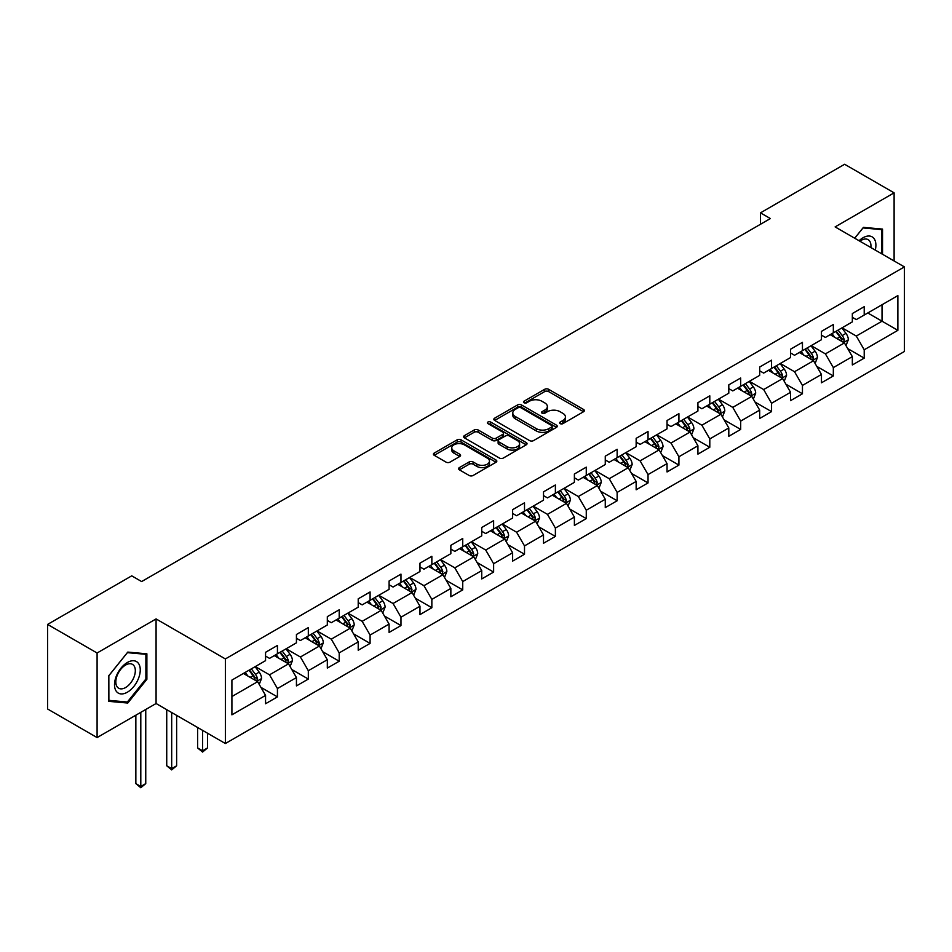 <?xml version="1.0" encoding="UTF-8"?>
<svg xmlns="http://www.w3.org/2000/svg" width="952" height="952" viewBox="0 0 952 952"><rect width="100%" height="100%" fill="white"/><g stroke="black" fill="none" stroke-linecap="round" stroke-linejoin="round"><path stroke-width="1.43" d="M560.192 423.64A1.928 1.107 0 0 0 562.918 423.64L583.564 411.716A2.749 1.583 0 0 0 584.361 410.598A2.749 1.583 0 0 0 583.564 409.479L548.578 389.285A2.749 1.583 0 0 0 544.699 389.285L524.052 401.197A1.928 1.107 0 0 0 523.481 401.982A1.928 1.107 0 0 0 524.052 402.767A1.928 1.107 0 0 0 526.765 402.767L529.443 401.232A8.794 5.081 0 0 1 541.878 401.232L544.794 402.91A8.794 5.081 0 0 1 547.364 406.504A8.794 5.081 0 0 1 544.794 410.098L542.116 411.633A1.928 1.107 0 0 0 541.557 412.418A1.928 1.107 0 0 0 542.116 413.204A1.928 1.107 0 0 0 544.841 413.204L547.507 411.657A8.794 5.081 0 0 1 559.954 411.657L562.858 413.346A8.794 5.081 0 0 1 565.44 416.94A8.794 5.081 0 0 1 562.858 420.522L560.192 422.069A1.928 1.107 0 0 0 559.633 422.855A1.928 1.107 0 0 0 560.192 423.64L560.192 422.069M459.388 467.587A2.749 1.583 0 0 0 458.59 468.705A2.749 1.583 0 0 0 459.388 469.836L469.205 475.5A2.749 1.583 0 0 0 473.084 475.5L496.016 462.255A2.749 1.583 0 0 0 496.825 461.137A2.749 1.583 0 0 0 496.016 460.018L461.042 439.824A2.749 1.583 0 0 0 457.15 439.824L434.231 453.057A2.749 1.583 0 0 0 433.422 454.187A2.749 1.583 0 0 0 434.231 455.306L446.083 462.148A2.749 1.583 0 0 0 449.963 462.148L459.78 456.484A2.749 1.583 0 0 0 460.578 455.365A2.749 1.583 0 0 0 459.78 454.235L453.902 450.843A7.354 4.248 0 0 1 451.748 447.845A7.354 4.248 0 0 1 456.282 443.918A7.354 4.248 0 0 1 464.29 444.846L487.317 458.138A7.354 4.248 0 0 1 489.471 461.137A7.354 4.248 0 0 1 484.937 465.064A7.354 4.248 0 0 1 476.928 464.136L473.084 461.922A2.749 1.583 0 0 0 469.205 461.922L459.388 467.587L459.388 469.836M156.08 618.931L97.092 653.001L47.6 624.417L47.6 709.002L97.092 737.574L156.08 703.516L225.374 743.524L225.374 658.939L156.08 618.931L156.08 703.516M894.106 260.967L894.106 192.84L835.106 226.909L904.4 266.905L225.374 658.939M894.106 192.84L844.614 164.268L760.481 212.843L760.481 224.279M47.6 624.417L131.733 575.841L141.634 581.565L770.382 218.555L760.481 212.843M529.633 440.609A2.749 1.583 0 0 0 533.525 440.609L556.456 427.365A2.749 1.583 0 0 0 557.253 426.246A2.749 1.583 0 0 0 556.456 425.127L521.47 404.933A2.749 1.583 0 0 0 517.591 404.933L494.659 418.166A2.749 1.583 0 0 0 493.85 419.296A2.749 1.583 0 0 0 494.659 420.415L529.633 440.609M488.721 424.057A1.928 1.107 0 0 1 490.673 424.33L526.194 444.834L503.31 458.055A2.749 1.583 0 0 1 499.419 458.055L464.445 437.86L474.251 432.232L474.251 429.947L464.445 435.611A2.749 1.583 0 0 0 463.636 436.742A2.749 1.583 0 0 0 464.445 437.86L464.445 435.611M474.251 432.232A2.749 1.583 0 0 1 478.142 432.232L478.142 429.947A2.749 1.583 0 0 0 474.251 429.947M478.142 429.947L492.327 438.134A2.749 1.583 0 0 0 496.218 438.134L502.727 434.386A2.749 1.583 0 0 0 503.525 433.255A2.749 1.583 0 0 0 502.727 432.137L487.959 423.616A1.928 1.107 0 0 1 487.388 422.831A1.928 1.107 0 0 1 488.578 421.795A1.928 1.107 0 0 1 490.673 422.045L526.23 442.573A2.749 1.583 0 0 1 527.039 443.692A2.749 1.583 0 0 1 526.23 444.81L526.23 442.573M225.374 743.524L904.4 351.49L904.4 266.905M260.907 687.344L277.437 696.888L277.437 688.546L296.441 677.574L296.441 685.916L308.317 679.062L308.317 670.708L327.321 659.736L327.321 668.078L339.209 661.223L339.209 652.882L358.214 641.91L358.214 650.252L370.09 643.397L370.09 635.055L389.094 624.084L389.094 632.426L400.97 625.571L400.97 617.217L419.975 606.245L419.975 614.599L431.851 607.733L431.851 599.391L450.855 588.419L450.855 596.761L462.731 589.907L462.731 581.565L481.736 570.593L481.736 578.935L493.624 572.081L493.624 563.727L512.628 552.755L512.628 561.109L524.504 554.242L524.504 545.901L543.509 534.929L543.509 543.271L555.385 536.416L555.385 528.074L574.389 517.103L574.389 525.444L586.265 518.59L586.265 510.236L605.27 499.264L605.27 507.618L617.146 500.752L617.146 492.41L636.15 481.438L636.15 489.78L648.038 482.926L648.038 474.584L667.043 463.612L667.043 471.954L678.919 465.1L678.919 456.758L697.923 445.774L697.923 454.128L709.799 447.262L709.799 438.92L728.804 427.948L728.804 436.29L740.68 429.435L740.68 421.093L759.684 410.122L759.684 418.463L771.56 411.609L771.56 403.267L790.565 392.295L790.565 400.637L802.453 393.771L802.453 385.429L821.457 374.457L821.457 382.799L833.333 375.945L833.333 367.603L852.337 356.631L852.337 364.973L864.214 358.119L864.214 349.777L897.867 330.344L897.867 295.596L882.028 304.735L882.028 321.193L897.867 330.344M277.437 696.888L265.56 703.742L265.56 695.4L231.907 714.833L231.907 680.085L265.56 660.652L265.56 652.31L277.437 645.456L277.437 653.798L296.441 642.826L296.441 634.484L308.317 627.618L308.317 635.972L327.321 624.988L327.321 616.646L339.209 609.792L339.209 618.134L358.214 607.162L358.214 598.82L370.09 591.965L370.09 600.307L389.094 589.336L389.094 580.994L400.97 574.127L400.97 582.481L419.975 571.509L419.975 563.156L431.851 556.301L431.851 564.643L450.855 553.671L450.855 545.329L462.731 538.475L462.731 546.817L481.736 535.845L481.736 527.503L493.624 520.637L493.624 528.991L512.628 518.019L512.628 509.665L524.504 502.811L524.504 511.153L543.509 500.181L543.509 491.839L555.385 484.984L555.385 493.326L574.389 482.355L574.389 474.013L586.265 467.146L586.265 475.5L605.27 464.528L605.27 456.175L617.146 449.32L617.146 457.662L636.15 446.69L636.15 438.348L648.038 431.494L648.038 439.836L667.043 428.864L667.043 420.522L678.919 413.668L678.919 422.01L697.923 411.038L697.923 402.684L709.799 395.83L709.799 404.172L728.804 393.2L728.804 384.858L740.68 378.003L740.68 386.345L759.684 375.374L759.684 367.032L771.56 360.177L771.56 368.519L790.565 357.547L790.565 349.205L802.453 342.339L802.453 350.681L821.457 339.709L821.457 331.367L833.333 324.513L833.333 332.855L852.337 321.883L852.337 313.541L864.214 306.687L864.214 315.029L897.867 295.596M274.271 655.63L288.527 663.853L269.523 674.825L255.267 666.602M265.56 656.083L269.523 658.367L277.437 653.798M269.523 674.825L277.437 688.546M288.527 663.853L296.441 677.574M305.152 637.792L319.408 646.027L300.404 656.999L286.147 648.764M296.441 638.256L300.404 640.541L308.317 635.972M300.404 656.999L308.317 670.708M319.408 646.027L327.321 659.736M336.032 619.966L350.288 628.189L331.284 639.161L317.028 630.938M327.321 620.418L331.284 622.703L339.209 618.134M331.284 639.161L339.209 652.882M350.288 628.189L358.214 641.91M366.925 602.14L381.169 610.363L362.165 621.335L347.92 613.112M358.214 602.592L362.165 604.877L370.09 600.307M362.165 621.335L370.09 635.055M381.169 610.363L389.094 624.084M397.805 584.302L412.061 592.537L393.057 603.508L378.801 595.274M389.094 584.766L393.057 587.051L400.97 582.481M393.057 603.508L400.97 617.217M412.061 592.537L419.975 606.245M428.686 566.476L442.942 574.699L423.938 585.682L409.681 577.447M419.975 566.928L423.938 569.213L431.851 564.643M423.938 585.682L431.851 599.391M442.942 574.699L450.855 588.419M459.566 548.649L473.822 556.872L454.818 567.844L440.562 559.621M450.855 549.102L454.818 551.386L462.731 546.817M454.818 567.844L462.731 581.565M473.822 556.872L481.736 570.593M490.447 530.811L504.703 539.046L485.698 550.018L471.442 541.783M481.736 531.275L485.698 533.56L493.624 528.991M485.698 550.018L493.624 563.727M504.703 539.046L512.628 552.755M521.339 512.985L535.583 521.22L516.579 532.192L502.335 523.957M512.628 513.437L516.579 515.722L524.504 511.153M516.579 532.192L524.504 545.901M535.583 521.22L543.509 534.929M552.22 495.159L566.476 503.382L547.471 514.354L533.215 506.131M543.509 495.611L547.471 497.896L555.385 493.326M547.471 514.354L555.385 528.074M566.476 503.382L574.389 517.103M583.1 477.321L597.356 485.556L578.352 496.527L564.096 488.293M574.389 477.785L578.352 480.07L586.265 475.5M578.352 496.527L586.265 510.236M597.356 485.556L605.27 499.264M613.981 459.495L628.237 467.729L609.232 478.701L594.976 470.466M605.27 459.947L609.232 462.244L617.146 457.662M609.232 478.701L617.146 492.41M628.237 467.729L636.15 481.438M644.861 441.668L659.117 449.891L640.113 460.863L625.857 452.64M636.15 442.121L640.113 444.405L648.038 439.836M640.113 460.863L648.038 474.584M659.117 449.891L667.043 463.612M675.753 423.83L689.998 432.065L670.993 443.037L656.749 434.802M667.043 424.294L670.993 426.579L678.919 422.01M670.993 443.037L678.919 456.758M689.998 432.065L697.923 445.774M706.634 406.004L720.89 414.239L701.886 425.211L687.63 416.976M697.923 406.456L701.886 408.753L709.799 404.172M701.886 425.211L709.799 438.92M720.89 414.239L728.804 427.948M737.514 388.178L751.771 396.401L732.766 407.373L718.51 399.15M728.804 388.63L732.766 390.915L740.68 386.345M732.766 407.373L740.68 421.093M751.771 396.401L759.684 410.122M768.395 370.34L782.651 378.575L763.647 389.547L749.391 381.312M759.684 370.804L763.647 373.089L771.56 368.519M763.647 389.547L771.56 403.267M782.651 378.575L790.565 392.295M799.275 352.514L813.532 360.748L794.527 371.72L780.271 363.485M790.565 352.966L794.527 355.263L802.453 350.681M794.527 371.72L802.453 385.429M813.532 360.748L821.457 374.457M830.168 334.688L844.412 342.91L825.408 353.882L811.152 345.659M821.457 335.14L825.408 337.425L833.333 332.855M825.408 353.882L833.333 367.603M844.412 342.91L852.337 356.631M867.772 312.97L882.028 321.193L856.288 336.056L842.044 327.821M852.337 317.313L856.288 319.598L864.214 315.029M856.288 336.056L864.214 349.777M97.092 653.001L97.092 737.574M231.907 696.543L257.647 681.68L243.391 673.457M257.647 681.68L265.56 695.4M847.685 348.575L864.214 358.119M816.804 366.401L833.333 375.945M785.912 384.227L802.453 393.771M755.031 402.065L771.56 411.609M724.151 419.892L740.68 429.435M693.27 437.718L709.799 447.262M662.39 455.556L678.919 465.1M631.497 473.382L648.038 482.926M600.617 491.208L617.146 500.752M569.736 509.046L586.265 518.59M538.856 526.872L555.385 536.416M507.975 544.699L524.504 554.242M477.095 562.537L493.624 572.081M446.202 580.363L462.731 589.907M415.322 598.189L431.851 607.733M384.441 616.027L400.97 625.571M353.561 633.853L370.09 643.397M322.68 651.68L339.209 661.223M291.788 669.518L308.317 679.062M882.528 254.279L882.528 229.087L863.416 227.373L854.706 238.214L863.024 227.945L881.54 229.599L881.54 253.708M108.671 701.338L127.782 703.04L146.882 679.276L146.882 653.81L127.782 652.096L108.671 675.861L108.671 701.338M145.894 678.705L146.882 679.276M125.759 701.874L127.782 703.04M560.966 423.914L562.858 422.807A8.794 5.081 0 0 0 565.44 419.225L565.44 416.94M547.364 406.504L547.364 408.789A8.794 5.081 0 0 1 544.794 412.383L542.89 413.477M583.516 411.74L548.578 391.57A2.749 1.583 0 0 0 544.699 391.57L524.814 403.041M556.456 425.127L556.456 427.365L521.47 407.218A2.749 1.583 0 0 0 517.591 407.218L494.695 420.439L494.659 418.166M551.589 427.031A1.928 1.107 0 0 0 552.16 426.246A1.928 1.107 0 0 0 551.589 425.461L520.887 407.742A1.928 1.107 0 0 0 518.174 407.742L515.353 409.36A8.794 5.081 0 0 0 512.783 412.954A8.794 5.081 0 0 0 515.353 416.548L536.345 428.662A8.794 5.081 0 0 0 548.78 428.662L551.589 427.031L551.589 429.316A1.928 1.107 0 0 0 552.16 428.531L552.16 426.246M512.783 412.954L512.783 415.239A8.794 5.081 0 0 0 515.353 418.832L515.353 416.548M551.589 429.316L548.78 430.947A8.794 5.081 0 0 1 536.345 430.947L515.353 418.832M478.142 432.232L492.327 440.419A2.749 1.583 0 0 0 496.218 440.419L502.727 436.67A2.749 1.583 0 0 0 503.525 435.54L503.525 433.255M507.047 446.643A7.354 4.248 0 0 0 515.056 447.559A7.354 4.248 0 0 0 519.59 443.632A7.354 4.248 0 0 0 517.436 440.633L509.332 435.957A2.749 1.583 0 0 0 505.441 435.957L498.931 439.705A2.749 1.583 0 0 0 498.122 440.835A2.749 1.583 0 0 0 498.931 441.954L507.047 446.643L507.047 448.927A7.354 4.248 0 0 0 515.056 449.844A7.354 4.248 0 0 0 519.59 445.917L519.59 443.632M498.122 440.835L498.122 443.12A2.749 1.583 0 0 0 498.931 444.239L498.931 441.954M507.047 448.927L498.931 444.239M489.471 461.137L489.471 463.422A7.354 4.248 0 0 1 484.937 467.349A7.354 4.248 0 0 1 476.928 466.42L473.084 464.207A2.749 1.583 0 0 0 469.205 464.207L459.423 469.848M451.748 447.845L451.748 450.129A7.354 4.248 0 0 0 453.902 453.128L453.902 450.843M459.78 454.235L459.78 456.484L453.902 453.128M496.016 460.018L496.016 462.255L461.042 442.109A2.749 1.583 0 0 0 457.15 442.109L434.267 455.33M845.983 345.624L848.339 339.685A7.414 4.284 -120 0 0 845.971 333.378L841.877 327.916M834.761 337.341L831.988 333.628M843.27 342.256L844.329 340.007A7.414 4.284 -120 0 0 842.211 335.544L838.117 330.094M836.261 331.165L840.794 337.21A3.784 2.178 60 0 1 841.485 338.365L844.329 340.007M835.749 331.463L839.831 336.913A7.414 4.284 60 0 1 841.949 341.375M880.303 228.885L881.54 229.599M875.281 250.09A18.195 10.508 120 0 0 872.127 236.858A18.195 10.508 120 0 0 859.085 240.749M870.866 247.544A13.78 7.949 120 0 0 868.105 239.642A13.78 7.949 120 0 0 859.882 241.201M127.378 692.199A18.195 10.508 120 0 0 140.253 669.911A18.195 10.508 120 0 0 127.378 662.485A18.195 10.508 120 0 0 114.514 684.774A18.195 10.508 120 0 0 127.378 692.199M125.581 687.546A13.78 7.949 120 0 0 134.577 675.408A13.78 7.949 120 0 0 132.471 664.365A13.78 7.949 120 0 0 125.581 665.055A13.78 7.949 120 0 0 116.572 677.193A13.78 7.949 120 0 0 118.691 688.236A13.78 7.949 120 0 0 125.581 687.546M108.873 675.682L127.378 652.656L145.894 654.31L145.894 678.99L127.378 702.017L108.873 700.363L108.837 675.67M144.668 653.607L145.894 654.31M815.102 363.45L817.447 357.524A7.414 4.284 -120 0 0 815.091 351.205L810.997 345.743M803.881 355.167L801.096 351.466M812.389 360.082L813.448 357.833A7.414 4.284 -120 0 0 811.318 353.37L807.236 347.92M805.38 348.991L809.914 355.048A3.784 2.178 60 0 1 810.604 356.191L813.448 357.833M804.856 349.289L808.95 354.751A7.414 4.284 60 0 1 811.068 359.213M784.21 381.288L786.566 375.35A7.414 4.284 -120 0 0 784.198 369.031L780.116 363.581M772.988 372.994L770.216 369.293M781.497 377.908L782.568 375.671A7.414 4.284 -120 0 0 780.438 371.209L776.356 365.747M774.5 366.817L779.033 372.875A3.784 2.178 60 0 1 779.712 374.017L782.568 375.671M773.976 367.127L778.07 372.577A7.414 4.284 60 0 1 780.188 377.04M753.329 399.114L755.686 393.176A7.414 4.284 -120 0 0 753.318 386.857L749.236 381.407M742.108 390.832L739.335 387.119M750.616 395.746L751.675 393.497A7.414 4.284 -120 0 0 749.557 389.035L745.476 383.585M743.607 384.656L748.141 390.701A3.784 2.178 60 0 1 748.831 391.855L751.675 393.497M743.096 384.953L747.177 390.403A7.414 4.284 60 0 1 749.307 394.866M722.449 416.94L724.805 411.014A7.414 4.284 -120 0 0 722.437 404.695L718.355 399.233M711.227 408.658L708.455 404.957M719.736 413.573L720.795 411.323A7.414 4.284 -120 0 0 718.677 406.861L714.583 401.411M712.727 402.482L717.261 408.539A3.784 2.178 60 0 1 717.951 409.681L720.795 411.323M712.215 402.779L716.297 408.241A7.414 4.284 60 0 1 718.427 412.704M691.568 434.778L693.925 428.84A7.414 4.284 -120 0 0 691.557 422.521L687.463 417.071M680.347 426.484L677.574 422.783M688.855 431.399L689.914 429.162A7.414 4.284 -120 0 0 687.796 424.699L683.703 419.237M681.846 420.308L686.38 426.365A3.784 2.178 60 0 1 687.07 427.507L689.914 429.162M681.334 420.617L685.416 426.068A7.414 4.284 60 0 1 687.534 430.53M660.688 452.605L663.032 446.666A7.414 4.284 -120 0 0 660.676 440.348L656.582 434.897M649.466 444.322L646.682 440.609M657.975 449.237L659.034 446.988A7.414 4.284 -120 0 0 656.904 442.525L652.822 437.075M650.966 438.146L655.5 444.191A3.784 2.178 60 0 1 656.19 445.346L659.034 446.988M650.442 438.444L654.536 443.894A7.414 4.284 60 0 1 656.654 448.356M629.796 470.431L632.152 464.505A7.414 4.284 -120 0 0 629.784 458.186L625.702 452.724M618.574 462.148L615.801 458.447M627.082 467.063L628.153 464.814A7.414 4.284 -120 0 0 626.023 460.351L621.942 454.901M620.085 455.972L624.619 462.029A3.784 2.178 60 0 1 625.297 463.172L628.153 464.814M619.562 456.27L623.655 461.732A7.414 4.284 60 0 1 625.773 466.194M598.915 488.269L601.271 482.331A7.414 4.284 -120 0 0 598.903 476.012L594.822 470.562M587.693 479.975L584.921 476.274M596.202 484.889L597.273 482.652A7.414 4.284 -120 0 0 595.143 478.19L591.061 472.727M589.205 473.798L593.727 479.856A3.784 2.178 60 0 1 594.417 480.998L597.273 482.652M588.681 474.096L592.763 479.558A7.414 4.284 60 0 1 594.893 484.021M568.035 506.095L570.391 500.157A7.414 4.284 -120 0 0 568.023 493.838L563.941 488.388M556.813 497.813L554.04 494.1M565.321 502.715L566.38 500.478A7.414 4.284 -120 0 0 564.262 496.016L560.181 490.566M558.312 491.637L562.846 497.682A3.784 2.178 60 0 1 563.536 498.836L566.38 500.478M557.801 491.934L561.882 497.384A7.414 4.284 60 0 1 564.012 501.847M537.154 523.921L539.51 517.995A7.414 4.284 -120 0 0 537.142 511.676L533.049 506.214M525.932 515.639L523.16 511.938M534.441 520.554L535.5 518.304A7.414 4.284 -120 0 0 533.382 513.842L529.288 508.392M527.432 509.463L531.966 515.52A3.784 2.178 60 0 1 532.656 516.662L535.5 518.304M526.92 509.76L531.002 515.21A7.414 4.284 60 0 1 533.132 519.673M506.274 541.747L508.63 535.821A7.414 4.284 -120 0 0 506.262 529.502L502.168 524.052M495.052 533.465L492.267 529.764M503.56 538.38L504.62 536.143A7.414 4.284 -120 0 0 502.489 531.68L498.408 526.218M496.551 527.289L501.085 533.346A3.784 2.178 60 0 1 501.775 534.488L504.62 536.143M496.028 527.587L500.121 533.049A7.414 4.284 60 0 1 502.239 537.511M475.381 559.586L477.737 553.647A7.414 4.284 -120 0 0 475.369 547.329L471.288 541.878M464.159 551.303L461.387 547.59M472.68 556.206L473.739 553.969A7.414 4.284 -120 0 0 471.609 549.506L467.527 544.056M465.671 545.127L470.205 551.172A3.784 2.178 60 0 1 470.883 552.327L473.739 553.969M465.147 545.425L469.241 550.875A7.414 4.284 60 0 1 471.359 555.337M444.501 577.412L446.857 571.486A7.414 4.284 -120 0 0 444.489 565.167L440.407 559.705M433.279 569.129L430.506 565.428M441.787 574.044L442.858 571.795A7.414 4.284 -120 0 0 440.728 567.332L436.647 561.882M434.79 562.953L439.312 568.998A3.784 2.178 60 0 1 440.002 570.153L442.858 571.795M434.267 563.251L438.348 568.701A7.414 4.284 60 0 1 440.478 573.163M413.62 595.238L415.976 589.312A7.414 4.284 -120 0 0 413.608 582.993L409.527 577.543M402.398 586.956L399.626 583.255M410.907 591.87L411.966 589.621A7.414 4.284 -120 0 0 409.848 585.171L405.766 579.708M403.898 580.779L408.432 586.837A3.784 2.178 60 0 1 409.122 587.979L411.966 589.621M403.386 581.077L407.468 586.539A7.414 4.284 60 0 1 409.598 591.002M382.74 613.076L385.096 607.138A7.414 4.284 -120 0 0 382.728 600.819L378.634 595.369M371.518 604.794L368.745 601.081M380.026 609.697L381.086 607.459A7.414 4.284 -120 0 0 378.967 602.997L374.874 597.535M373.017 598.618L377.551 604.663A3.784 2.178 60 0 1 378.242 605.817L381.086 607.459M372.506 598.915L376.587 604.365A7.414 4.284 60 0 1 378.717 608.828M351.859 630.902L354.215 624.976A7.414 4.284 -120 0 0 351.847 618.657L347.754 613.195M340.637 622.62L337.853 618.919M349.146 627.535L350.205 625.286A7.414 4.284 -120 0 0 348.087 620.823L343.993 615.373M342.137 616.444L346.671 622.489A3.784 2.178 60 0 1 347.361 623.643L350.205 625.286M341.625 616.741L345.707 622.192A7.414 4.284 60 0 1 347.825 626.654M320.967 648.728L323.323 642.802A7.414 4.284 -120 0 0 320.955 636.483L316.873 631.033M309.745 640.446L306.972 636.745M318.265 645.361L319.325 643.112A7.414 4.284 -120 0 0 317.195 638.649L313.113 633.199M311.256 634.27L315.79 640.327A3.784 2.178 60 0 1 316.469 641.469L319.325 643.112M310.733 634.567L314.826 640.03A7.414 4.284 60 0 1 316.945 644.492M202.574 730.351L202.574 750.807L207.512 747.951L207.512 733.207M207.512 747.951L202.574 752.068L197.623 747.951L197.623 727.495M197.623 747.951L202.574 750.807L202.574 752.068M290.086 666.567L292.442 660.628A7.414 4.284 -120 0 0 290.074 654.31L285.993 648.859M278.865 658.284L276.092 654.571M287.373 663.187L288.444 660.95A7.414 4.284 -120 0 0 286.314 656.487L282.232 651.025M280.376 652.108L284.898 658.153A3.784 2.178 60 0 1 285.588 659.308L288.444 660.95M279.852 652.406L283.934 657.856A7.414 4.284 60 0 1 286.064 662.318M171.681 712.524L171.681 768.645L176.632 765.789L176.632 715.38M176.632 765.789L171.681 769.894L166.731 765.789L166.731 709.668M166.731 765.789L171.681 768.645L171.681 769.894M259.206 684.393L261.562 678.467A7.414 4.284 -120 0 0 259.194 672.148L255.112 666.686M247.984 676.11L245.211 672.409M256.493 681.025L257.552 678.776A7.414 4.284 -120 0 0 255.434 674.313L251.352 668.863M249.483 669.934L254.017 675.979A3.784 2.178 60 0 1 254.708 677.134L257.552 678.776M248.972 670.232L253.053 675.682A7.414 4.284 60 0 1 255.184 680.144M140.801 712.334L140.801 786.471L145.751 783.615L145.751 709.478M145.751 783.615L140.801 787.732L135.85 783.615L135.85 715.202M135.85 783.615L140.801 786.471L140.801 787.732M562.858 422.807L562.858 420.522M542.116 413.204L542.116 411.633M544.794 412.383L544.794 410.098M524.052 402.767L524.052 401.197M544.699 391.57L544.699 389.285M548.578 391.57L548.578 389.285M583.564 411.716L583.564 409.479M517.591 407.218L517.591 404.933M521.47 407.218L521.47 404.933M536.345 430.947L536.345 428.662M548.78 430.947L548.78 428.662M492.327 440.419L492.327 438.134M496.218 440.419L496.218 438.134M502.727 436.67L502.727 434.386M490.673 424.33L490.673 422.045M469.205 464.207L469.205 461.922M473.084 464.207L473.084 461.922M476.928 466.42L476.928 464.136M434.231 455.306L434.231 453.057M457.15 442.109L457.15 439.824M461.042 442.109L461.042 439.824M843.686 342.494L848.292 339.828M842.211 335.544L845.971 333.378M836.927 338.591L839.831 336.913M812.806 360.32L817.399 357.666M811.318 353.37L815.091 351.205M806.047 356.417L808.95 354.751M781.913 378.146L786.519 375.493M780.438 371.209L784.198 369.031M775.166 374.255L778.07 372.577M751.033 395.984L755.638 393.319M749.557 389.035L753.318 386.857M744.286 392.081L747.177 390.403M720.152 413.811L724.758 411.157M718.677 406.861L722.437 404.695M713.393 409.907L716.297 408.241M689.272 431.637L693.877 428.983M687.796 424.699L691.557 422.521M682.513 427.745L685.416 426.068M658.391 449.475L662.985 446.809M656.904 442.525L660.676 440.348M651.632 445.572L654.536 443.894M627.499 467.301L632.104 464.647M626.023 460.351L629.784 458.186M620.752 463.398L623.655 461.732M596.618 485.127L601.224 482.474M595.143 478.19L598.903 476.012M589.871 481.236L592.763 479.558M565.738 502.965L570.343 500.3M564.262 496.016L568.023 493.838M558.979 499.062L561.882 497.384M534.857 520.792L539.463 518.138M533.382 513.842L537.142 511.676M528.098 516.888L531.002 515.21M503.977 538.618L508.57 535.964M502.489 531.68L506.262 529.502M497.218 534.726L500.121 533.049M473.084 556.456L477.69 553.79M471.609 549.506L475.369 547.329M466.337 552.553L469.241 550.875M442.204 574.282L446.809 571.628M440.728 567.332L444.489 565.167M435.457 570.379L438.348 568.701M411.323 592.108L415.929 589.455M409.848 585.171L413.608 582.993M404.564 588.217L407.468 586.539M380.443 609.946L385.048 607.281M378.967 602.997L382.728 600.819M373.684 606.043L376.587 604.365M349.562 627.773L354.156 625.119M348.087 620.823L351.847 618.657M342.803 623.869L345.707 622.192M318.67 645.599L323.275 642.945M317.195 638.649L320.955 636.483M311.923 641.707L314.826 640.03M287.79 663.437L292.395 660.771M286.314 656.487L290.074 654.31M281.042 659.534L283.934 657.856M256.909 681.263L261.514 678.609M255.434 674.313L259.194 672.148M250.15 677.36L253.053 675.682"/></g></svg>
